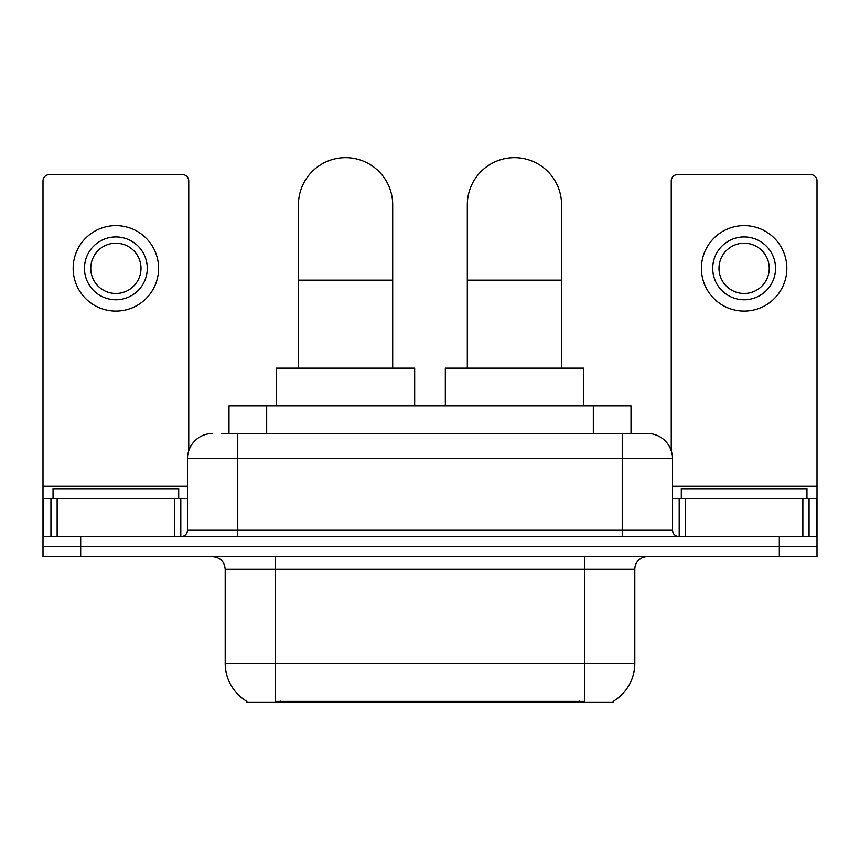 <?xml version="1.0" encoding="UTF-8"?>
<svg xmlns="http://www.w3.org/2000/svg" width="860" height="860" viewBox="0 0 860 860"><rect width="100%" height="100%" fill="white"/><g stroke="black" fill="none" stroke-linecap="round" stroke-linejoin="round"><path stroke-width="1.29" d="M228.986 433.451L228.986 405.812L631.014 405.812L631.014 433.451M613.449 701.104L613.449 702.341L246.551 702.341L246.551 701.104M246.927 701.33A43.978 43.978 0 0 1 225.191 663.393L275.447 663.393L275.447 701.33L584.553 701.33L584.553 663.393L634.809 663.393L634.809 569.159A12.567 12.567 0 0 1 647.376 556.592M225.191 663.393L225.191 569.159C224.449 561.526 220.257 557.334 212.624 556.592M613.072 701.33A43.978 43.978 0 0 0 634.809 663.393M80.689 556.592L817 556.592L817 546.541L43 546.541L43 556.592L80.689 556.592L80.689 546.541L43 546.541L43 498.789L57.136 498.789L57.136 536.49M221.998 433.451L647.376 433.451A25.133 25.133 0 0 1 672.499 458.584L672.499 530.201C672.875 534.017 674.971 536.113 678.787 536.49M221.428 433.451L237.758 433.451L237.758 458.584L187.501 458.584L187.501 530.201A6.278 6.278 0 0 1 181.213 536.49M212.624 433.451A25.133 25.133 0 0 0 187.501 458.584M779.311 556.592L779.311 546.541L817 546.541L817 498.789L817 536.49L43 536.49M779.311 536.49L779.311 546.541L80.689 546.541L80.689 536.49M672.499 458.584L622.242 458.584L622.242 433.451L647.376 433.451M178.697 498.789L178.697 488.738L53.051 488.738L53.051 498.789M174.623 536.49L174.623 498.789L57.136 498.789M188.749 450.737L188.749 180.901A6.278 6.278 0 0 0 182.471 174.623L49.278 174.623A6.278 6.278 0 0 0 43 180.901L43 498.789M174.623 498.789L187.501 498.789M115.874 236.941A31.411 31.411 0 0 0 84.463 268.352A31.411 31.411 0 0 0 115.874 299.764A31.411 31.411 0 0 0 147.286 268.352A31.411 31.411 0 0 0 115.874 236.941M115.874 243.219A25.133 25.133 0 0 0 90.751 268.352A25.133 25.133 0 0 0 115.874 293.486A25.133 25.133 0 0 0 141.008 268.352A25.133 25.133 0 0 0 115.874 243.219M115.874 311.073A42.721 42.721 0 0 0 158.595 268.352A42.721 42.721 0 0 0 115.874 225.632A42.721 42.721 0 0 0 73.154 268.352A42.721 42.721 0 0 0 115.874 311.073M806.949 498.789L806.949 488.738L681.303 488.738L681.303 498.789M298.442 368.123L298.442 204.777A47.117 47.117 0 0 1 345.559 157.659A47.117 47.117 0 0 1 392.687 204.777A47.117 47.117 0 0 0 345.559 157.659M392.687 368.123L392.687 204.777M414.671 405.812L414.671 368.123L276.458 368.123L276.458 405.812M467.313 368.123L467.313 204.777A47.117 47.117 0 0 1 514.441 157.659A47.117 47.117 0 0 1 561.558 204.777A47.117 47.117 0 0 0 514.441 157.659M561.558 368.123L561.558 204.777M583.542 405.812L583.542 368.123L445.329 368.123L445.329 405.812M802.864 536.49L802.864 498.789L685.377 498.789L685.377 536.49M802.864 498.789L817 498.789L817 180.901A6.278 6.278 0 0 0 810.722 174.623L677.529 174.623A6.278 6.278 0 0 0 671.251 180.901L671.251 450.737M672.499 498.789L685.377 498.789M744.126 236.941A31.411 31.411 0 0 0 712.714 268.352A31.411 31.411 0 0 0 744.126 299.764A31.411 31.411 0 0 0 775.537 268.352A31.411 31.411 0 0 0 744.126 236.941M744.126 243.219A25.133 25.133 0 0 0 718.992 268.352A25.133 25.133 0 0 0 744.126 293.486A25.133 25.133 0 0 0 769.249 268.352A25.133 25.133 0 0 0 744.126 243.219M744.126 311.073A42.721 42.721 0 0 0 786.846 268.352A42.721 42.721 0 0 0 744.126 225.632A42.721 42.721 0 0 0 701.405 268.352A42.721 42.721 0 0 0 744.126 311.073M579.522 702.341L579.522 701.104M280.478 702.341L280.478 701.104M266.675 433.451L266.675 405.812M593.325 433.451L593.325 405.812M584.553 556.592L584.553 569.159L225.191 569.159M634.809 569.159L584.553 569.159L584.553 663.393L275.447 663.393L275.447 556.592M237.758 536.49L237.758 530.201L672.499 530.201M187.501 530.201L237.758 530.201L237.758 458.584L622.242 458.584L622.242 536.49M187.501 486.233L43 486.233M180.804 498.789L180.804 536.49M43.097 498.789L43.097 536.49M50.944 536.49L50.944 498.789M298.442 280.166L392.687 280.166M467.313 280.166L561.558 280.166M817 486.233L672.499 486.233M816.903 536.49L816.903 498.789M809.056 498.789L809.056 536.49M679.196 536.49L679.196 498.789"/></g></svg>

